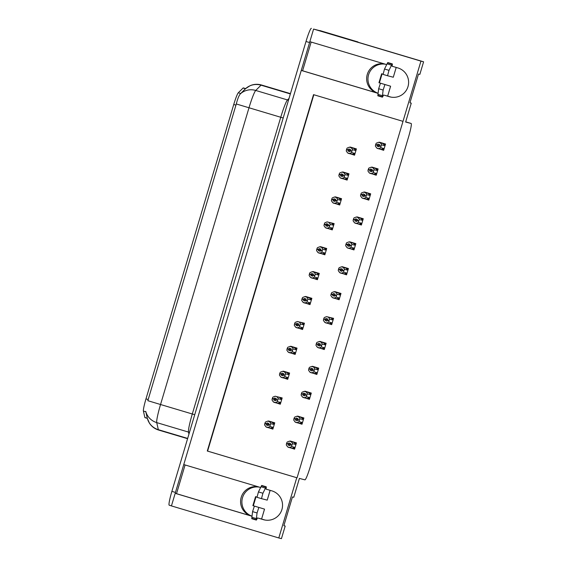 <?xml version="1.0" encoding="UTF-8"?>
<svg xmlns="http://www.w3.org/2000/svg" width="567" height="567" viewBox="0 0 567 567"><rect width="100%" height="100%" fill="white"/><g stroke="black" fill="none" stroke-linecap="round" stroke-linejoin="round"><path stroke-width="0.85" d="M378.104 93.25A15.011 14.94 104.6 0 1 368.585 74.752A15.011 14.94 104.6 0 1 385.532 64.248M311.155 42.05L302.594 70.776L377.296 93.073A15.011 14.94 104.6 0 1 367.274 74.412A15.011 14.94 104.6 0 1 384.702 64.007M252.024 516.154A15.011 14.94 104.6 0 1 242.513 497.663A15.011 14.94 104.6 0 1 259.452 487.152M258.63 486.911A15.011 14.94 -75.4 0 0 241.202 497.316A15.011 14.94 -75.4 0 0 251.224 515.977L252.024 516.183M188.946 434.116L188.485 432.075L156.726 422.599L158.335 429.68A16.415 16.103 167.2 0 1 147.335 418.361L145.003 417.666A12.665 1.233 -73.4 0 1 145.003 417.666A12.665 1.233 -73.4 0 1 144.854 417.432L143.408 411.075A12.665 1.233 -73.4 0 1 145.981 398.87L233.746 104.477A12.665 1.233 -73.4 0 1 238.296 92.775L243.052 88.034A12.665 1.233 -73.4 0 1 243.321 87.906L245.639 88.601L240.408 93.817C239.012 95.355 237.637 98.736 236.29 103.967L147.838 400.692L160.539 404.512A18.761 1.829 106.6 0 0 156.726 422.599A16.415 16.103 167.2 0 1 145.74 411.373L147.335 418.361L144.854 417.432M258.843 518.302L263.315 519.634A15.011 14.94 -75.4 0 0 281.99 509.265A15.011 14.94 -75.4 0 0 271.891 490.866L266.051 489.123M386.694 64.595L309.837 41.66L313.594 29.073L323.388 31.617A14.069 1.375 -73.4 0 1 323.396 31.617A14.069 1.375 -73.4 0 1 323.396 31.624A14.069 1.375 -73.4 0 1 323.396 31.617L319.809 30.554A14.069 1.375 -73.4 0 1 319.816 30.554A14.069 1.375 -73.4 0 1 319.823 30.554L345.757 38.294A14.069 1.375 -73.4 0 1 345.764 38.294A14.069 1.375 -73.4 0 1 345.813 38.322M278.794 537.963L281.438 538.65L285.194 526.063L283.861 525.715L292.437 496.947L293.77 497.294L299.397 478.413L304.911 479.845A14.069 1.375 106.6 0 0 310.262 466.712L408.46 137.306A14.069 1.375 106.6 0 0 411.153 123.471L405.639 122.04L411.266 103.159L409.934 102.811L418.51 74.043L419.842 74.39L423.592 61.803L420.948 61.116L402.995 121.352L313.53 94.646L207.288 451.027L296.754 477.726L278.794 537.963L171.44 505.92L175.189 493.333L252.017 516.261M185.083 464.954L176.521 493.68L175.189 493.333A14.069 1.375 -73.4 0 1 175.458 492.432L309.575 42.56A14.069 1.375 -73.4 0 1 309.844 41.66M260.622 487.5L183.765 464.564L301.261 70.428L378.09 93.357M302.594 70.776L301.261 70.428M423.592 61.803L344.034 38.053M357.897 42.192L356.558 41.795M356.615 41.604L344.091 37.861M357.968 41.951L319.816 30.554M420.948 61.116L313.594 29.073M384.915 95.398L389.387 96.73A15.011 14.94 -75.4 0 0 408.063 86.361A15.011 14.94 -75.4 0 0 397.963 67.962L392.123 66.219M411.153 123.471L405.696 121.841L411.153 123.471M411.266 103.159L409.948 102.769M391.046 97.127L387.559 96.085M285.194 526.063L283.876 525.673M264.973 520.031L261.486 518.989M313.834 94.739L207.6 451.105L297.065 477.811L402.995 121.352M332.9 297.703L339.109 299.745L340.987 293.451L334.728 291.58L334.622 291.927M347.748 247.899L353.957 249.934L355.835 243.64L349.577 241.776L349.47 242.116M355.169 222.994L361.385 225.035L363.263 218.742L356.997 216.87L356.891 217.218M362.596 198.089L368.805 200.13L370.683 193.836L364.418 191.965L364.319 192.312M370.017 173.19L376.233 175.224L378.111 168.931L371.846 167.067L371.739 167.407M340.328 272.798L346.536 274.839L348.414 268.545L342.149 266.674L342.05 267.022M325.479 322.609L331.688 324.643L333.566 318.349L327.202 316.825M318.052 347.507L324.267 349.548L326.138 343.255L319.88 341.384L319.774 341.731M310.631 372.413L316.84 374.454L318.718 368.16L312.452 366.289L312.353 366.636M303.203 397.318L309.419 399.352L311.29 393.059L305.032 391.195L304.926 391.535M295.783 422.217L301.991 424.258L303.869 417.964L297.604 416.093L297.505 416.44M288.355 447.122L294.571 449.163L296.442 442.87L290.184 440.998L290.077 441.346M377.445 148.285L383.653 150.326L385.532 144.032L379.266 142.161L379.167 142.508M311.205 277.667L317.414 279.708L319.292 273.414L313.027 271.543L312.927 271.891M326.053 227.863L332.262 229.897L334.14 223.611L327.776 222.08M333.474 202.958L339.69 204.999L341.561 198.705L335.303 196.834L335.196 197.181M340.902 178.052L347.11 180.093L348.988 173.8L342.723 171.929L342.624 172.276M318.626 252.762L324.841 254.803L326.712 248.509L320.454 246.638L320.348 246.985M303.777 302.572L309.993 304.614L311.871 298.32L305.606 296.449L305.5 296.789M296.357 327.471L302.565 329.512L304.444 323.218L298.079 321.695M288.929 352.376L295.145 354.418L297.023 348.124L290.758 346.253L290.651 346.6M281.508 377.282L287.717 379.323L289.595 373.029L283.337 371.158L283.231 371.505M274.081 402.18L280.296 404.221L282.175 397.928L275.81 396.404M266.66 427.086L272.869 429.127L274.747 422.833L268.489 420.962L268.382 421.309M348.322 153.154L354.538 155.188L356.409 148.901L350.151 147.03L350.045 147.37M350.661 153.813L354.559 155.11M350.626 153.933L348.273 153.324M268.992 427.745L272.897 429.042M268.956 427.865L266.61 427.256M276.42 402.846L280.318 404.136M276.384 402.967L274.031 402.35M283.84 377.941L287.745 379.238M283.805 378.061L281.459 377.452M291.268 353.035L295.166 354.332M291.232 353.156L288.879 352.546M298.689 328.137L302.594 329.427M298.653 328.258L296.307 327.641M306.116 303.232L310.014 304.529M306.081 303.352L303.728 302.743M320.965 253.428L324.863 254.718M320.929 253.548L318.576 252.932M343.233 178.718L347.139 180.008M343.198 178.839L340.852 178.222M335.813 203.617L339.711 204.914M335.777 203.737L333.424 203.128M328.385 228.522L332.29 229.819M328.35 228.643L326.004 228.033M313.537 278.326L317.442 279.623M313.501 278.447L311.155 277.837M379.777 148.944L383.682 150.241M379.741 149.064L377.395 148.455M290.694 447.781L294.592 449.078M290.658 447.902L288.305 447.292M298.114 422.876L302.02 424.173M298.079 422.996L295.733 422.387M305.542 397.977L309.44 399.274M305.5 398.098L303.154 397.488M312.963 373.072L316.868 374.369M312.927 373.192L310.574 372.583M320.39 348.166L324.289 349.463M320.348 348.287L318.002 347.677M327.811 323.268L331.716 324.565M327.776 323.388L325.423 322.779M342.659 273.457L346.557 274.754M342.624 273.577L340.271 272.968M372.356 173.849L376.254 175.146M372.321 173.97L369.967 173.36M364.928 198.748L368.833 200.045M364.893 198.868L362.547 198.259M357.508 223.653L361.406 224.95M357.472 223.774L355.119 223.164M350.08 248.559L353.985 249.856M350.045 248.679L347.699 248.07M335.232 298.362L339.137 299.659M335.196 298.483L332.85 297.873M176.521 493.68L251.224 515.977M245.603 88.728L245.639 88.601A16.415 16.082 45.1 0 1 261.04 85.178L255.738 90.458A18.761 1.829 106.6 0 0 248.991 107.787L160.539 404.512L192.298 413.988L280.75 117.27A18.761 1.829 -73.4 0 1 287.497 99.941L289.021 98.424M169.186 505.197L171.454 505.87L169.193 505.197A14.069 1.375 -73.4 0 1 169.186 505.197A14.069 1.375 -73.4 0 1 171.879 491.362L305.996 41.49A14.069 1.375 -73.4 0 1 311.347 28.35M349.903 151.602L348.103 151.134L349.889 151.672L350.534 149.511L348.748 148.979L348.372 149.844L346.586 149.312L347.103 148.093L349.357 147.193L354.751 148.703L355.36 149.865L356.069 150.049M348.372 149.844L346.586 149.312M354.155 148.377L350.392 147.463M350.427 147.406L349.357 147.193M350.115 150.538L346.501 149.589L346.246 150.971L347.642 152.948L354.63 154.876M353.035 154.458L354.262 153.26L351.618 152.573L351.845 151.283L350.052 150.751M351.845 151.283L352.476 149.695L355.119 150.39L355.36 149.865M351.412 147.81L352.476 149.695M351.951 150.914L348.344 149.936M353.893 148.455A3.189 3.175 104.6 0 1 355.119 150.39M352.178 154.21A3.189 3.175 -75.4 0 0 354.262 153.26M346.472 149.681L348.266 150.212L348.103 151.134M351.618 152.573L349.697 153.565M350.101 150.588L348.266 150.212M346.501 149.589L348.294 150.12M384.008 149.142L383.299 148.958L383.384 148.398L380.733 147.703L378.82 148.696L376.764 148.079L375.368 146.102L375.623 144.72L379.231 145.676M375.623 144.72L377.409 145.251L377.225 146.265L379.011 146.803L379.174 145.882L380.96 146.414L381.074 146.045L379.28 145.513L379.656 144.642L377.863 144.11L377.466 145.074L375.673 144.535L376.226 143.224L378.48 142.324L383.016 143.586A3.189 3.175 104.6 0 1 384.242 145.521L384.483 144.996L385.191 145.18M379.217 145.719L377.409 145.251M375.595 144.812L377.381 145.343M377.494 144.975L375.701 144.443M377.466 145.074L379.273 145.542M379.025 146.74L377.225 146.265M383.299 148.958L382.151 149.589L383.753 150.007M383.384 148.398A3.189 3.175 104.6 0 1 381.3 149.341L382.151 149.589M378.82 148.696L381.3 149.341M380.733 147.703L380.96 146.414M379.174 145.882L379.28 145.513M383.016 143.586L383.866 143.834L384.483 144.996M380.535 142.941L381.591 144.833L384.242 145.521M381.074 146.045L381.591 144.833M379.514 142.593L378.48 142.324M379.543 142.544L385.51 144.089M342.475 176.507L340.675 176.039L342.468 176.571L343.113 174.416L341.32 173.878L340.951 174.749L339.158 174.211L339.683 172.999L341.936 172.099L347.323 173.608L347.94 174.771L348.641 174.955M340.951 174.749L339.158 174.211M346.735 173.282L342.971 172.368M343 172.311L341.936 172.099M342.688 175.444L339.08 174.487L338.825 175.876L340.221 177.854L347.21 179.774M345.608 179.363L346.841 178.166L344.19 177.478L344.417 176.188L342.631 175.65M344.417 176.188L345.048 174.601L347.699 175.288L347.94 174.771M343.992 172.715L345.048 174.601M344.53 175.82L342.737 175.281M346.472 173.353A3.189 3.175 104.6 0 1 347.699 175.288M344.757 179.108A3.189 3.175 -75.4 0 0 346.841 178.166M339.052 174.579L340.838 175.118L340.675 176.039M344.19 177.478L342.277 178.463M342.674 175.494L340.838 175.118M342.73 175.309L340.923 174.842M339.08 174.487L340.866 175.026M335.054 201.413L333.254 200.945L335.04 201.476L335.685 199.322L333.899 198.783L333.524 199.655L331.738 199.116L332.255 197.904L334.509 197.004L339.902 198.514L340.512 199.676L341.221 199.86M333.524 199.655L331.738 199.116M339.307 198.188L335.544 197.273M335.579 197.217L334.509 197.004M335.267 200.349L331.652 199.393L331.397 200.782L332.794 202.752L339.782 204.68M338.187 204.262L339.42 203.071L336.77 202.384L336.996 201.087L335.203 200.555M336.996 201.087L337.627 199.506L340.278 200.194L340.512 199.676M336.564 197.614L337.627 199.506M337.103 200.718L335.317 200.186M339.045 198.259A3.189 3.175 104.6 0 1 340.278 200.194M337.33 204.014A3.189 3.175 -75.4 0 0 339.42 203.071M331.624 199.485L333.417 200.023L333.254 200.945M336.77 202.384L334.849 203.369M335.253 200.399L333.417 200.023M335.303 200.215L333.495 199.747M331.652 199.393L333.446 199.924M327.634 226.311L325.827 225.843L327.62 226.382L328.265 224.22L326.472 223.689L326.103 224.553L324.31 224.022L324.834 222.803L327.088 221.903L332.475 223.412L333.091 224.575L333.793 224.759M326.103 224.553L324.31 224.022M331.886 223.086L328.123 222.172M328.151 222.115L327.088 221.903M327.839 225.248L324.232 224.298L323.977 225.68L325.373 227.658L332.361 229.585M330.759 229.167L331.993 227.969L329.342 227.282L329.569 225.992L327.783 225.46M329.569 225.992L330.2 224.404L332.85 225.099L333.091 224.575M329.143 222.519L330.2 224.404M329.682 225.623L327.889 225.092M331.624 223.164A3.189 3.175 104.6 0 1 332.85 225.099M329.909 228.919A3.189 3.175 -75.4 0 0 331.993 227.969M324.204 224.39L325.99 224.922L325.827 225.843M329.342 227.282L327.428 228.274M327.825 225.297L325.99 224.922M327.882 225.12L326.075 224.652M324.232 224.298L326.018 224.83M376.587 174.041L375.878 173.856L375.964 173.296L373.313 172.609L371.399 173.601L369.337 172.985L367.94 171.007L368.196 169.618L371.81 170.575M368.196 169.618L369.989 170.157L369.797 171.17L371.591 171.702L371.746 170.78L373.54 171.319L373.646 170.95L371.86 170.412L372.228 169.547L370.442 169.016L370.038 169.972L368.252 169.441L368.798 168.13L371.052 167.23L375.595 168.491A3.189 3.175 104.6 0 1 376.821 170.419L377.055 169.902L377.764 170.086M371.796 170.624L369.989 170.157M368.167 169.717L369.96 170.249M370.067 169.88L368.281 169.349M370.038 169.972L371.853 170.447M371.598 171.638L369.797 171.17M375.878 173.856L374.73 174.494L376.325 174.912M375.964 173.296A3.189 3.175 104.6 0 1 373.88 174.246L374.73 174.494M371.399 173.601L373.88 174.246M373.313 172.609L373.54 171.319M371.746 170.78L371.86 170.412M375.595 168.491L376.445 168.739L377.055 169.902M373.114 167.846L374.17 169.731L376.821 170.419M373.646 170.95L374.17 169.731M372.094 167.499L371.052 167.23M372.122 167.442L378.09 168.994M369.16 198.946L368.458 198.762L368.536 198.202L365.885 197.514L363.971 198.5L361.916 197.89L360.52 195.913L360.775 194.524L364.383 195.48M360.775 194.524L362.561 195.055L362.377 196.076L364.163 196.607L364.326 195.686L366.112 196.217L366.225 195.849L364.432 195.317L364.808 194.453L363.015 193.914L362.618 194.878L360.825 194.346L361.377 193.035L363.631 192.135L368.167 193.39A3.189 3.175 104.6 0 1 369.393 195.324L369.634 194.807L370.343 194.991M364.368 195.53L362.561 195.055M360.747 194.616L362.533 195.154M362.646 194.786L360.853 194.247M362.618 194.878L364.326 195.686M364.177 196.543L362.377 196.076M368.458 198.762L367.303 199.4L368.904 199.811M368.536 198.202A3.189 3.175 104.6 0 1 366.452 199.145L367.303 199.4M363.971 198.5L366.452 199.145M365.885 197.514L366.112 196.217M368.167 193.39L369.018 193.645L369.634 194.807M365.687 192.745L366.743 194.637L369.393 195.324M366.225 195.849L366.743 194.637M364.666 192.404L363.631 192.135M364.694 192.348L370.662 193.9M361.739 223.852L361.03 223.667L361.115 223.107L358.464 222.413L356.551 223.405L354.495 222.788L353.092 220.811L353.347 219.429L356.962 220.386M353.347 219.429L355.14 219.961L354.949 220.974L356.742 221.513L356.898 220.591L358.691 221.123L358.798 220.754L357.012 220.223L357.38 219.351L355.594 218.819L355.19 219.783L353.404 219.245L353.95 217.934L356.211 217.033L360.747 218.295A3.189 3.175 104.6 0 1 361.973 220.23L362.207 219.705L362.915 219.89M356.948 220.428L355.14 219.961M353.319 219.521L355.112 220.053M355.218 219.684L353.432 219.153M355.19 219.783L357.004 220.251M356.749 221.449L354.949 220.974M361.03 223.667L359.882 224.298L361.477 224.716M361.115 223.107A3.189 3.175 104.6 0 1 359.031 224.05L359.882 224.298M356.551 223.405L359.031 224.05M358.464 222.413L358.691 221.123M356.898 220.591L357.012 220.223M360.747 218.295L361.597 218.543L362.207 219.705M358.266 217.65L359.322 219.542L361.973 220.23M358.798 220.754L359.322 219.542M357.245 217.303L356.211 217.033M357.274 217.253L363.241 218.798M354.311 248.75L353.61 248.566L353.688 248.006L351.037 247.318L349.123 248.311L347.068 247.694L345.672 245.717L345.927 244.327L349.541 245.284M345.927 244.327L347.713 244.866L347.528 245.88L349.315 246.411L349.478 245.49L351.264 246.028L351.377 245.66L349.584 245.121L349.959 244.257L348.166 243.725L347.769 244.682L345.983 244.15L346.529 242.839L348.783 241.939L353.319 243.2A3.189 3.175 104.6 0 1 354.545 245.128L354.786 244.611L355.495 244.795M349.527 245.334L347.713 244.866M345.898 244.427L347.684 244.958M347.798 244.59L346.005 244.058M347.769 244.682L349.577 245.157M349.329 246.347L347.528 245.88M353.61 248.566L352.454 249.204L354.056 249.622M353.688 248.006A3.189 3.175 104.6 0 1 351.604 248.956L352.454 249.204M349.123 248.311L351.604 248.956M351.037 247.318L351.264 246.028M349.478 245.49L349.584 245.121M353.319 243.2L354.169 243.449L354.786 244.611M350.838 242.556L351.894 244.441L354.545 245.128M351.377 245.66L351.894 244.441M349.818 242.208L348.783 241.939M349.846 242.152L355.821 243.704M253.329 505.764L264.541 509.123L252.889 505.651L253.329 505.764L256.008 496.791M252.889 505.651L255.568 496.657L256.957 497.075M267.418 489.534L266.043 489.172L266.263 487.507A4.692 0.461 -73.4 0 0 266.228 486.798A4.692 0.461 -73.4 0 0 265.966 487.081L262.925 493.247L261.472 498.641L267.22 500.137L270.112 490.335M266.228 486.798L261.756 485.465A4.692 0.461 -73.4 0 0 261.493 485.749L258.453 491.915L257 497.309L261.472 498.641L257 497.309M261.493 485.749L265.966 487.081M260.997 486.741L265.469 488.074M264.513 509.116L261.593 519.011L257.468 517.94L256.731 519.471A4.692 0.461 -73.4 0 1 256.305 520.067A4.692 0.461 -73.4 0 1 256.241 519.698L251.769 518.358L252.577 511.618L257.057 512.951L258.793 507.635M254.321 506.296L252.577 511.618M256.305 520.067L251.833 518.727A4.692 0.461 -73.4 0 1 251.769 518.358M256.241 519.698L257.057 512.951M256.362 518.607L251.89 517.274M379.401 82.86L390.613 86.219L378.962 82.747L379.401 82.86L382.08 73.887M378.962 82.747L381.641 73.753L383.03 74.171M393.491 66.63L392.116 66.268L392.336 64.603A4.692 0.461 -73.4 0 0 392.3 63.894A4.692 0.461 -73.4 0 0 392.038 64.177L388.997 70.343L387.544 75.737L393.292 77.232L396.191 67.43M392.3 63.894L387.828 62.561A4.692 0.461 -73.4 0 0 387.566 62.845L384.525 69.011L383.072 74.405L387.544 75.737L383.072 74.405M387.566 62.845L392.038 64.177M387.07 63.837L391.542 65.17M390.592 86.212L387.665 96.106L383.54 95.036L382.803 96.567A4.692 0.461 -73.4 0 1 382.378 97.163A4.692 0.461 -73.4 0 1 382.314 96.794L377.842 95.454L378.657 88.714L383.129 90.047L384.865 84.731M380.393 83.392L378.657 88.714M382.378 97.163L377.906 95.823A4.692 0.461 -73.4 0 1 377.842 95.454M382.314 96.794L383.129 90.047M382.434 95.703L377.962 94.37M320.206 251.216L318.406 250.749L320.192 251.28L320.837 249.126L319.051 248.594L318.675 249.459L316.889 248.927L317.407 247.708L319.66 246.808L325.054 248.318L325.664 249.48L326.372 249.664M318.675 249.459L316.889 248.927M324.459 247.992L320.695 247.077M320.731 247.021L319.66 246.808M320.419 250.153L316.804 249.197L316.549 250.586L317.945 252.563L324.934 254.484M323.339 254.073L324.572 252.875L321.921 252.187L322.148 250.898L320.355 250.359M322.148 250.898L322.779 249.31L325.43 249.997L325.664 249.48M321.716 247.425L322.779 249.31M322.254 250.529L320.468 249.99M324.196 248.07A3.189 3.175 104.6 0 1 325.43 249.997M322.481 253.818A3.189 3.175 -75.4 0 0 324.572 252.875M316.776 249.296L318.569 249.827L318.406 250.749M321.921 252.187L320.001 253.173M320.405 250.203L318.569 249.827M320.454 250.026L318.647 249.551M316.804 249.197L318.597 249.735M312.786 276.122L310.985 275.654L312.771 276.186L313.416 274.031L311.623 273.492L311.255 274.364L309.462 273.826L309.986 272.614L312.24 271.713L317.626 273.223L318.243 274.385L318.952 274.57M311.255 274.364L309.462 273.826M317.038 272.897L313.275 271.983M313.303 271.926L312.24 271.713M312.991 275.059L309.384 274.102L309.128 275.491L310.525 277.461L317.513 279.389M315.911 278.971L317.144 277.78L314.494 277.093L314.72 275.796L312.934 275.264M314.72 275.796L315.351 274.215L318.002 274.903L318.243 274.385M314.295 272.323L315.351 274.215M314.834 275.427L313.041 274.896M316.776 272.968A3.189 3.175 104.6 0 1 318.002 274.903M315.061 278.723A3.189 3.175 -75.4 0 0 317.144 277.78M309.355 274.194L311.141 274.733L310.985 275.654M314.494 277.093L312.58 278.078M312.977 275.108L311.141 274.733M313.034 274.924L311.226 274.456M309.384 274.102L311.17 274.634M305.358 301.02L303.558 300.553L305.344 301.091L305.989 298.929L304.203 298.398L303.827 299.263L302.041 298.731L302.558 297.512L304.812 296.612L310.206 298.122L310.815 299.284L311.524 299.468M303.827 299.263L302.041 298.731M309.61 297.795L305.854 296.881M305.882 296.825L304.812 296.612M305.57 299.964L301.956 299.007L301.701 300.39L303.097 302.367L310.085 304.295M308.491 303.877L309.724 302.679L307.073 301.991L307.3 300.701L305.507 300.17M307.3 300.701L307.931 299.114L310.581 299.808L310.815 299.284M306.867 297.228L307.931 299.114M307.406 300.333L305.62 299.801M309.348 297.873A3.189 3.175 104.6 0 1 310.581 299.808M307.633 303.628A3.189 3.175 -75.4 0 0 309.724 302.679M301.928 299.1L303.721 299.631L303.558 300.553M307.073 301.991L305.152 302.984M305.556 300.007L303.721 299.631M305.613 299.83L303.799 299.362M301.956 299.007L303.749 299.539M346.891 273.655L346.182 273.471L346.267 272.911L343.616 272.224L341.703 273.209L339.647 272.599L338.251 270.622L338.499 269.233L342.114 270.19M338.499 269.233L340.292 269.764L340.101 270.785L341.894 271.317L342.05 270.395L343.843 270.927L343.949 270.558L342.163 270.027L342.532 269.162L340.746 268.623L340.342 269.587L338.556 269.056L339.109 267.744L341.362 266.844L345.898 268.099A3.189 3.175 104.6 0 1 347.124 270.034L347.358 269.516L348.067 269.701M342.099 270.239L340.292 269.764M338.471 269.325L340.264 269.864M340.37 269.495L338.584 268.956M340.342 269.587L342.156 270.055M341.901 271.253L340.101 270.785M346.182 273.471L345.034 274.109L346.628 274.52M346.267 272.911A3.189 3.175 104.6 0 1 344.183 273.854L345.034 274.109M341.703 273.209L344.183 273.854M343.616 272.224L343.843 270.927M342.05 270.395L342.163 270.027M345.898 268.099L346.749 268.354L347.358 269.516M343.418 267.454L344.474 269.346L347.124 270.034M343.949 270.558L344.474 269.346M342.397 267.114L341.362 266.844M342.425 267.057L348.393 268.609M339.463 298.561L338.761 298.377L338.839 297.817L336.188 297.122L334.275 298.114L332.219 297.498L330.823 295.52L331.078 294.138L334.693 295.095M331.078 294.138L332.864 294.67L332.68 295.683L334.466 296.222L334.629 295.301L336.415 295.832L336.529 295.464L334.736 294.932L335.111 294.06L333.318 293.529L332.921 294.493L331.135 293.954L331.681 292.65L333.935 291.75L338.471 293.004A3.189 3.175 104.6 0 1 339.697 294.939L339.938 294.422L340.647 294.599M334.679 295.138L332.864 294.67M331.05 294.23L332.836 294.762M332.949 294.393L331.163 293.862M332.921 294.493L334.629 295.301M334.48 296.158L332.68 295.683M338.761 298.377L337.606 299.007L339.208 299.426M338.839 297.817A3.189 3.175 104.6 0 1 336.755 298.759L337.606 299.007M334.275 298.114L336.755 298.759M336.188 297.122L336.415 295.832M338.471 293.004L339.321 293.252L339.938 294.422M335.99 292.359L337.046 294.252L339.697 294.939M336.529 295.464L337.046 294.252M334.969 292.012L333.935 291.75M334.998 291.962L340.973 293.508M332.042 323.459L331.334 323.275L331.419 322.715L328.768 322.028L326.854 323.02L324.799 322.403L323.403 320.426L323.658 319.037L327.265 319.994M323.658 319.037L325.444 319.575L325.252 320.589L327.046 321.128L327.202 320.199L328.995 320.738L329.101 320.369L327.315 319.831L327.683 318.966L325.897 318.434L325.501 319.391L323.707 318.86L324.26 317.548L326.514 316.648L331.05 317.91A3.189 3.175 104.6 0 1 332.276 319.838L332.517 319.32L333.219 319.505M327.251 320.043L325.444 319.575M323.629 319.136L325.415 319.668M325.529 319.299L323.736 318.767M325.501 319.391L327.308 319.866M327.053 321.057L325.252 320.589M331.334 323.275L330.185 323.913L331.78 324.331M331.419 322.715A3.189 3.175 104.6 0 1 329.335 323.665L330.185 323.913M326.854 323.02L329.335 323.665M328.768 322.028L328.995 320.738M327.202 320.199L327.315 319.831M331.05 317.91L331.901 318.158L332.517 319.32M328.569 317.265L329.625 319.15L332.276 319.838M329.101 320.369L329.625 319.15M327.549 316.918L326.514 316.648M327.577 316.861L333.545 318.413M297.937 325.926L296.137 325.458L297.923 325.99L298.568 323.835L296.775 323.303L296.406 324.168L294.613 323.637L295.138 322.417L297.392 321.517L302.778 323.027L303.395 324.189L304.103 324.374M296.406 324.168L294.613 323.637M302.19 322.701L298.426 321.787M298.455 321.73L297.392 321.517M298.143 324.863L294.535 323.906L294.28 325.295L295.676 327.272L302.665 329.193M301.063 328.782L302.296 327.584L299.645 326.897L299.872 325.607L298.086 325.068M299.872 325.607L300.503 324.019L303.154 324.707L303.395 324.189M299.447 322.134L300.503 324.019M299.986 325.238L298.192 324.7M301.928 322.779A3.189 3.175 104.6 0 1 303.154 324.707M300.212 328.527A3.189 3.175 -75.4 0 0 302.296 327.584M294.507 324.005L296.293 324.537L296.137 325.458M299.645 326.897L297.732 327.882M298.129 324.912L296.293 324.537M298.185 324.735L296.378 324.26M294.535 323.906L296.321 324.444M290.51 350.831L288.709 350.363L290.502 350.895L291.14 348.74L289.354 348.202L288.979 349.074L287.193 348.535L287.71 347.323L289.964 346.423L295.357 347.932L295.967 349.095L296.676 349.279M288.979 349.074L287.193 348.535M294.762 347.606L291.006 346.692M291.034 346.635L289.964 346.423M290.722 349.768L287.108 348.811L286.852 350.2L288.249 352.171L295.237 354.099M293.642 353.68L294.875 352.49L292.225 351.802L292.452 350.505L290.658 349.974M292.452 350.505L293.082 348.925L295.733 349.612L295.967 349.095M292.026 347.032L293.082 348.925M292.558 350.137L290.772 349.605M294.507 347.677A3.189 3.175 104.6 0 1 295.733 349.612M292.792 353.432A3.189 3.175 -75.4 0 0 294.875 352.49M287.079 348.903L288.872 349.442L288.709 350.363M292.225 351.802L290.311 352.787M290.708 349.818L288.872 349.442M290.765 349.633L288.95 349.166M287.108 348.811L288.901 349.343M283.089 375.73L281.289 375.262L283.075 375.801L283.72 373.639L281.927 373.107L281.558 373.972L279.765 373.44L280.289 372.221L282.543 371.321L287.93 372.831L288.546 373.993L289.255 374.177M281.558 373.972L279.765 373.44M287.341 372.505L283.578 371.591M283.606 371.534L282.543 371.321M283.302 374.674L279.687 373.717L279.432 375.099L280.828 377.076L287.816 379.004M286.215 378.586L287.448 377.388L284.797 376.701L285.024 375.411L283.238 374.879M285.024 375.411L285.655 373.823L288.305 374.518L288.546 373.993M284.599 371.938L285.655 373.823M285.137 375.042L283.344 374.511M287.079 372.583A3.189 3.175 104.6 0 1 288.305 374.518M285.364 378.338A3.189 3.175 -75.4 0 0 287.448 377.388M279.659 373.809L281.445 374.34L281.289 375.262M284.797 376.701L282.883 377.693M283.287 374.716L281.445 374.34M283.337 374.539L281.53 374.071M279.687 373.717L281.473 374.248M275.661 400.635L273.861 400.167L275.654 400.699L276.292 398.544L274.506 398.013L274.13 398.877L272.344 398.346L272.869 397.127L275.123 396.227L280.509 397.736L281.119 398.899L281.827 399.083M274.13 398.877L272.344 398.346M279.914 397.41L276.157 396.496M276.186 396.439L275.123 396.227M275.874 399.572L272.259 398.615L272.011 400.004L273.407 401.982L280.389 403.902M278.794 403.491L280.027 402.294L277.376 401.606L277.603 400.316L275.81 399.778M277.603 400.316L278.234 398.729L280.885 399.416L281.119 398.899M277.178 396.843L278.234 398.729M277.71 399.948L275.923 399.409M279.659 397.488A3.189 3.175 104.6 0 1 280.885 399.416M277.943 403.236A3.189 3.175 -75.4 0 0 280.027 402.294M272.231 398.714L274.024 399.246L273.861 400.167M277.376 401.606L275.463 402.591M275.86 399.622L274.024 399.246M275.916 399.444L274.102 398.97M272.259 398.615L274.052 399.154M268.241 425.541L266.44 425.073L268.226 425.604L268.871 423.45L267.078 422.911L266.71 423.783L264.924 423.244L265.441 422.032L267.695 421.132L273.081 422.642L273.698 423.804L274.407 423.988M266.71 423.783L264.924 423.244M272.493 422.316L268.73 421.401M268.758 421.345L267.695 421.132M268.453 424.477L264.839 423.521L264.583 424.91L265.98 426.88L272.968 428.808M271.366 428.39L272.599 427.199L269.949 426.512L270.175 425.215L268.389 424.683M270.175 425.215L270.806 423.634L273.457 424.322L273.698 423.804M269.75 421.742L270.806 423.634M270.289 424.846L268.496 424.314M272.231 422.387A3.189 3.175 104.6 0 1 273.457 424.322M270.516 428.142A3.189 3.175 -75.4 0 0 272.599 427.199M264.81 423.613L266.596 424.151L266.44 425.073M269.949 426.512L268.035 427.497M268.439 424.527L266.596 424.151M268.489 424.343L266.681 423.875M264.839 423.521L266.625 424.052M324.615 348.365L323.913 348.181L323.991 347.621L321.347 346.933L319.427 347.918L317.371 347.309L315.975 345.331L316.23 343.942L319.845 344.899M316.23 343.942L318.023 344.474L317.832 345.494L319.618 346.026L319.781 345.105L321.567 345.636L321.68 345.268L319.894 344.736L320.263 343.871L318.477 343.333L318.073 344.297L316.287 343.765L316.833 342.454L319.086 341.554L323.622 342.808A3.189 3.175 104.6 0 1 324.848 344.743L325.089 344.226L325.798 344.41M319.831 344.949L318.023 344.474M316.202 344.034L317.995 344.573M318.101 344.204L316.315 343.666M318.073 344.297L319.88 344.764M319.632 345.962L317.832 345.494M323.913 348.181L322.758 348.818L324.359 349.229M323.991 347.621A3.189 3.175 104.6 0 1 321.907 348.563L322.758 348.818M319.427 347.918L321.907 348.563M321.347 346.933L321.567 345.636M319.781 345.105L319.894 344.736M323.622 342.808L324.473 343.063L325.089 344.226M321.142 342.163L322.205 344.056L324.848 344.743M321.68 345.268L322.205 344.056M320.121 341.823L319.086 341.554M320.149 341.766L326.124 343.318M317.194 373.27L316.485 373.086L316.57 372.526L313.92 371.839L312.006 372.824L309.951 372.207L308.554 370.23L308.809 368.848L312.417 369.804M308.809 368.848L310.596 369.379L310.404 370.4L312.197 370.931L312.36 370.01L314.146 370.542L314.253 370.173L312.467 369.641L312.835 368.77L311.049 368.238L310.652 369.202L308.859 368.663L309.412 367.359L311.666 366.459L316.202 367.714A3.189 3.175 104.6 0 1 317.428 369.649L317.669 369.131L318.37 369.308M312.403 369.847L310.596 369.379M308.781 368.94L310.567 369.471M310.681 369.103L308.887 368.571M310.652 369.202L312.46 369.67M312.204 370.868L310.404 370.4M316.485 373.086L315.337 373.717L316.932 374.135M316.57 372.526A3.189 3.175 104.6 0 1 314.487 373.469L315.337 373.717M312.006 372.824L314.487 373.469M313.92 371.839L314.146 370.542M312.36 370.01L312.467 369.641M316.202 367.714L317.052 367.962L317.669 369.131M313.721 367.069L314.777 368.961L317.428 369.649M314.253 370.173L314.777 368.961M312.7 366.721L311.666 366.459M312.729 366.672L318.697 368.217M309.766 398.169L309.065 397.984L309.143 397.424L306.499 396.737L304.578 397.729L302.523 397.113L301.127 395.135L301.382 393.746L304.996 394.703M301.382 393.746L303.175 394.285L302.984 395.298L304.77 395.837L304.933 394.908L306.726 395.447L306.832 395.079L305.046 394.54L305.415 393.675L303.628 393.144L303.225 394.1L301.438 393.569L301.984 392.258L304.238 391.358L308.774 392.619A3.189 3.175 104.6 0 1 310 394.547L310.241 394.03L310.95 394.214M304.982 394.752L303.175 394.285M301.353 393.845L303.147 394.377M303.253 394.008L301.467 393.477M303.225 394.1L305.032 394.575M304.784 395.766L302.984 395.298M309.065 397.984L307.916 398.622L309.511 399.04M309.143 397.424A3.189 3.175 104.6 0 1 307.059 398.374L307.916 398.622M304.578 397.729L307.059 398.374M306.499 396.737L306.726 395.447M304.933 394.908L305.046 394.54M308.774 392.619L309.632 392.867L310.241 394.03M306.293 391.974L307.357 393.859L310 394.547M306.832 395.079L307.357 393.859M305.273 391.627L304.238 391.358M305.301 391.57L311.276 393.122M302.346 423.074L301.637 422.89L301.722 422.33L299.071 421.642L297.158 422.628L295.102 422.018L293.706 420.041L293.961 418.652L297.569 419.608M293.961 418.652L295.747 419.183L295.556 420.204L297.349 420.735L297.512 419.814L299.298 420.345L299.411 419.977L297.618 419.445L297.994 418.581L296.201 418.042L295.804 419.006L294.011 418.474L294.564 417.163L296.817 416.263L301.353 417.518A3.189 3.175 104.6 0 1 302.58 419.452L302.821 418.935L303.522 419.119M297.555 419.658L295.747 419.183M293.933 418.744L295.719 419.282M295.832 418.914L294.039 418.375M295.804 419.006L297.611 419.474M297.356 420.671L295.556 420.204M301.637 422.89L300.489 423.528L302.083 423.939M301.722 422.33A3.189 3.175 104.6 0 1 299.638 423.273L300.489 423.528M297.158 422.628L299.638 423.273M299.071 421.642L299.298 420.345M297.512 419.814L297.618 419.445M301.353 417.518L302.204 417.773L302.821 418.935M298.873 416.873L299.929 418.765L302.58 419.452M299.411 419.977L299.929 418.765M297.852 416.532L296.817 416.263M297.881 416.476L303.848 418.028M294.918 447.98L294.216 447.795L294.294 447.235L291.651 446.548L289.73 447.533L287.675 446.916L286.278 444.939L286.533 443.557L290.148 444.514M286.533 443.557L288.327 444.089L288.135 445.109L289.921 445.641L290.084 444.719L291.877 445.251L291.984 444.882L290.198 444.351L290.566 443.479L288.78 442.947L288.376 443.911L286.59 443.373L287.136 442.069L289.39 441.169L293.926 442.423A3.189 3.175 104.6 0 1 295.152 444.358L295.393 443.841L296.102 444.018M290.134 444.556L288.327 444.089M286.505 443.649L288.298 444.181M288.405 443.812L286.618 443.281M288.376 443.911L290.184 444.379M289.935 445.577L288.135 445.109M294.216 447.795L293.068 448.426L294.663 448.844M294.294 447.235A3.189 3.175 104.6 0 1 292.211 448.178L293.068 448.426M289.73 447.533L292.211 448.178M291.651 446.548L291.877 445.251M290.084 444.719L290.198 444.351M293.926 442.423L294.783 442.671L295.393 443.841M291.445 441.778L292.508 443.67L295.152 444.358M291.984 444.882L292.508 443.67M290.424 441.438L289.39 441.169M290.46 441.381L296.428 442.933M264.342 519.904L263.315 519.634M238.296 92.775L240.734 93.505M233.746 104.477L235.971 105.136M243.052 88.034L245.49 88.764M143.408 411.075L145.847 411.805M145.981 398.87L148.207 399.537M390.415 97L389.387 96.73M377.296 93.073L378.097 93.279M187.663 438.433L158.335 429.68A18.761 1.829 106.6 0 0 158.554 430.027A18.761 1.829 106.6 0 0 158.562 430.034L187.585 438.695M245.639 88.601L250.09 85.702C253.584 84.192 257.177 83.902 260.87 84.83L261.437 84.986A18.761 1.829 106.6 0 0 261.43 84.986A18.761 1.829 106.6 0 0 261.04 85.178L290.361 93.931M236.29 103.967L283.188 117.993M240.408 93.817A16.415 16.082 45.1 0 1 255.738 90.458L287.497 99.941A4.692 4.593 -134.9 0 0 288.511 100.125M171.879 491.362L175.458 492.432M305.996 41.49L309.575 42.56M189.435 432.479A4.692 4.6 -12.8 0 0 188.485 432.075A18.761 1.829 -73.4 0 1 192.298 413.988L194.729 414.718M354.751 148.703L356.345 149.121M354.885 154.004L354.184 153.82M383.866 143.834L385.468 144.252M347.323 173.608L348.925 174.019M347.465 178.91L346.756 178.725M339.902 198.514L341.497 198.925M340.044 203.815L339.335 203.631M332.475 223.412L334.076 223.83M332.616 228.714L331.908 228.529M376.445 168.739L378.04 169.157M369.018 193.645L370.62 194.056M361.597 218.543L363.192 218.961M354.169 243.449L355.771 243.867M258.453 491.915L262.925 493.247M384.525 69.011L388.997 70.343M325.054 248.318L326.649 248.736M325.196 253.619L324.487 253.435M317.626 273.223L319.228 273.634M317.768 278.525L317.059 278.34M310.206 298.122L311.8 298.54M310.347 303.423L309.639 303.239M346.749 268.354L348.344 268.765M339.321 293.252L340.923 293.671M331.901 318.158L333.495 318.576M302.778 323.027L304.38 323.445M302.92 328.328L302.211 328.144M295.357 347.932L296.952 348.344M295.499 353.234L294.79 353.05M287.93 372.831L289.531 373.249M288.071 378.132L287.37 377.948M280.509 397.736L282.104 398.154M280.651 403.038L279.942 402.853M273.081 422.642L274.683 423.053M273.223 427.943L272.521 427.759M324.473 343.063L326.075 343.474M317.052 367.962L318.647 368.38M309.632 392.867L311.226 393.285M302.204 417.773L303.806 418.184M294.783 442.671L296.378 443.089M147.328 418.361L149.454 423.209C151.68 426.561 154.713 428.836 158.554 430.027M261.437 84.986L290.446 93.647M270.14 490.342L267.22 500.137M264.541 509.123L261.593 519.011M396.213 67.438L393.292 77.232M390.613 86.219L387.665 96.106"/></g></svg>
